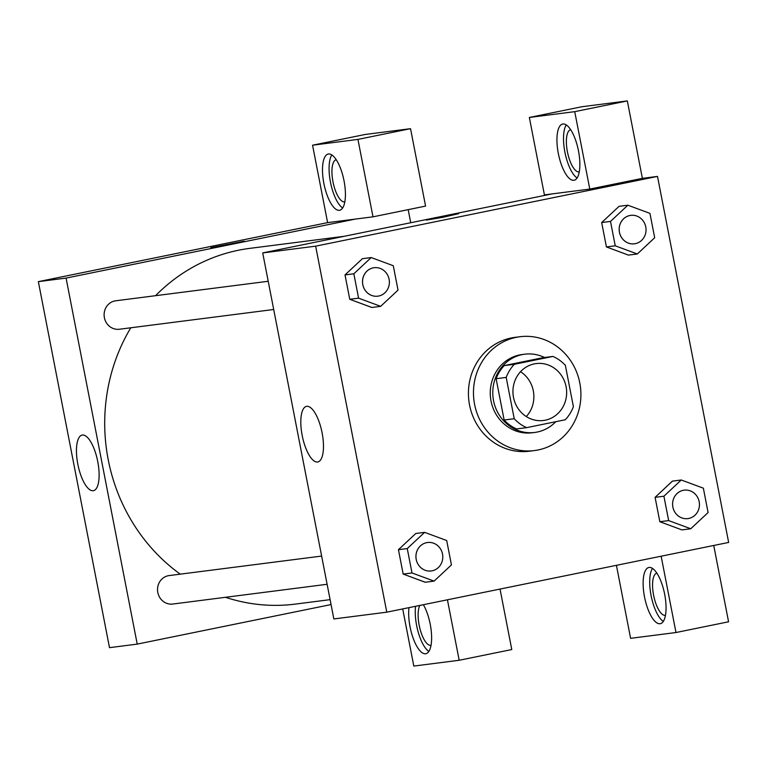 <?xml version="1.0" encoding="UTF-8"?>
<svg xmlns="http://www.w3.org/2000/svg" width="767" height="767" viewBox="0 0 767 767"><rect width="100%" height="100%" fill="white"/><g stroke="black" fill="none" stroke-linecap="round" stroke-linejoin="round"><path stroke-width="1.15" d="M520.534 371.707A28.695 26.826 -97.3 0 1 526.277 416.558M534.321 363.874A28.695 26.826 -97.3 0 1 536.152 363.577A28.695 26.826 -97.3 0 1 566.41 388.629A28.695 26.826 -97.3 0 1 543.439 420.489A28.695 26.826 -97.3 0 1 513.324 396.424A28.695 26.826 -97.3 0 1 534.321 363.874M506.191 377.422L514.226 418.724A38.532 36.03 -97.3 0 0 526.661 427.641L565.241 419.77A38.532 36.03 -97.3 0 0 573.39 406.654L565.365 365.351A38.532 36.03 -97.3 0 0 552.921 356.425L514.35 364.296A38.532 36.03 -97.3 0 0 506.191 377.422L496.115 378.706L504.14 420.009L514.226 418.724M552.921 356.425L542.844 357.719L504.264 365.581L514.35 364.296M526.661 427.641L516.574 428.935A38.532 36.03 -97.3 0 1 504.14 420.009M496.115 378.706A38.532 36.03 -97.3 0 1 504.264 365.581M544.532 357.499A39.453 36.893 82.7 0 0 524.705 354.191A39.453 36.893 82.7 0 0 493.114 398.006A39.453 36.893 82.7 0 0 534.714 432.454A39.453 36.893 82.7 0 0 555.787 421.706M534.714 432.454L532.202 432.78A39.453 36.893 -97.3 0 1 490.794 399.684A39.453 36.893 -97.3 0 1 519.662 354.929A39.453 36.893 -97.3 0 1 522.183 354.517L524.705 354.191M516.239 337.336A57.381 53.661 -97.3 0 1 519.901 336.732A57.381 53.661 -97.3 0 1 580.418 386.836A57.381 53.661 -97.3 0 1 534.474 450.565A57.381 53.661 -97.3 0 1 474.246 402.426A57.381 53.661 -97.3 0 1 516.239 337.336M534.474 450.565L529.431 451.207A57.381 53.661 -97.3 0 1 469.203 403.068A57.381 53.661 -97.3 0 1 511.206 337.979A57.381 53.661 -97.3 0 1 514.858 337.375L519.901 336.732M619.094 206.323L601.673 222.545L606.419 246.936L628.499 255.133L606.419 246.936L615.239 245.804L637.329 253.973L654.682 237.751L649.946 213.37L627.857 205.201L610.503 221.423L615.239 245.804M362.436 258.68L345.016 274.912L349.762 299.293L371.842 307.49L380.672 306.33L398.025 290.118L393.289 265.727L371.199 257.559L353.846 273.781L358.582 298.162L380.672 306.33M681.269 479.998L663.915 496.211L668.651 520.592L690.751 528.76L708.094 512.548L703.358 488.167L681.269 479.998L672.448 481.13L655.095 497.342L659.831 521.723L655.095 497.342L672.419 481.101M728.65 542.432L657.501 176.41L315.649 246.159L386.789 612.171L728.65 542.432M424.611 532.356L407.258 548.568L411.994 572.959L434.093 581.118L451.437 564.905L446.701 540.524L424.611 532.356L415.791 533.487L398.437 549.699L403.174 574.08L425.254 582.278M551.972 193.917L589.785 189.075L574.732 111.656L529.355 117.456L544.407 194.885L551.972 193.917L262.707 252.928L333.856 618.95L386.789 612.171M664.673 594.291A28.695 10.144 78.5 0 1 660.329 623.696A28.695 10.144 78.5 0 1 644.654 597.608A28.695 10.144 78.5 0 1 648.853 567.475A28.695 10.144 78.5 0 1 664.673 594.291M616.419 565.327L630.608 638.326L675.986 632.526L661.144 556.2M652.468 568.385A28.695 10.144 -101.5 0 0 651.231 596.266A28.695 10.144 -101.5 0 0 663.292 621.443M665.468 615.326A21.514 7.603 78.5 0 1 665.267 615.355A21.514 7.603 78.5 0 1 653.657 595.489A21.514 7.603 78.5 0 1 656.859 573.16M675.986 632.526L728.573 621.788L713.741 545.471M317.557 462.002A28.369 10.029 78.5 0 1 302.246 435.8A28.369 10.029 78.5 0 1 306.474 406.366A28.369 10.029 78.5 0 1 321.967 432.157A28.369 10.029 78.5 0 1 317.816 461.964A28.369 10.029 78.5 0 1 317.557 462.002M262.707 252.928L315.649 246.159M458.704 213.667L443.173 217.262L426.366 220.1L458.704 213.667M589.785 189.075L642.382 178.347L657.501 176.41M578.481 150.85A28.695 10.144 78.5 0 1 574.128 180.255A28.695 10.144 78.5 0 1 558.462 154.167A28.695 10.144 78.5 0 1 562.662 124.033A28.695 10.144 78.5 0 1 578.481 150.85M566.267 124.944A28.695 10.144 -101.5 0 0 565.03 152.825A28.695 10.144 -101.5 0 0 577.091 178.002M579.267 171.885A21.514 7.603 78.5 0 1 579.075 171.913A21.514 7.603 78.5 0 1 567.465 152.048A21.514 7.603 78.5 0 1 570.667 129.719M642.382 178.347L627.329 100.928L581.952 106.728L529.355 117.456M574.732 111.656L627.329 100.928M155.576 295.688A179.315 167.685 -97.3 0 1 238.374 250.263A179.315 167.685 -97.3 0 1 249.821 248.364L344.421 236.265M330.107 599.65L295.343 604.099A179.315 167.685 -97.3 0 1 225.469 597.292M180.255 574.157A179.315 167.685 -97.3 0 1 130.793 327.787M268.22 281.268L115.721 300.789A14.343 13.413 82.7 0 0 114.81 300.942A14.343 13.413 82.7 0 0 104.312 317.212A14.343 13.413 82.7 0 0 119.364 329.244L273.704 309.494M327.116 584.281L172.786 604.041A14.343 13.413 -97.3 0 1 157.724 591.999A14.343 13.413 -97.3 0 1 168.222 575.729A14.343 13.413 -97.3 0 1 169.143 575.576L321.632 556.065M408.188 209.65L410.728 222.737M355.342 219.084L372.992 216.831L357.94 139.402L312.562 145.212L327.614 222.631L355.342 219.084L66.077 278.095L137.226 644.107L331.056 604.569M500.026 589.066L511.781 649.544L459.184 660.272L413.816 666.072L402.704 608.921M357.94 139.402L410.537 128.674L365.159 134.474L312.562 145.212M410.537 128.674L425.58 206.093L372.992 216.831M431.025 645.335A21.514 7.603 78.5 0 1 430.833 645.363A21.514 7.603 78.5 0 1 420.201 629.659A21.514 7.603 78.5 0 1 419.856 605.422M415.58 606.294A28.695 10.144 -101.5 0 0 428.849 651.442M423.374 604.703A28.695 10.144 78.5 0 1 430.239 624.3A28.695 10.144 78.5 0 1 425.886 653.705A28.695 10.144 78.5 0 1 413.269 638.508A28.695 10.144 78.5 0 1 409.003 607.637M344.824 201.894A21.514 7.603 78.5 0 1 333.079 182.325A21.514 7.603 78.5 0 1 336.224 159.718M331.833 154.944A28.695 10.144 -101.5 0 0 330.596 182.834A28.695 10.144 -101.5 0 0 342.657 208.001M344.038 180.859A28.695 10.144 78.5 0 1 339.685 210.254A28.695 10.144 78.5 0 1 324.019 184.176A28.695 10.144 78.5 0 1 328.218 154.033A28.695 10.144 78.5 0 1 344.038 180.859M447.429 599.804L459.184 660.272M327.614 222.631L38.35 281.642L109.499 647.664L137.226 644.107M93.2 490.717A28.369 10.029 78.5 0 1 77.889 464.514A28.369 10.029 78.5 0 1 82.117 435.081A28.369 10.029 78.5 0 1 97.61 460.871A28.369 10.029 78.5 0 1 93.459 490.679A28.369 10.029 78.5 0 1 93.2 490.717M38.35 281.642L66.077 278.095M244.28 241.193L210.839 247.693M377.776 296.177L377.757 296.177A14.343 13.413 -97.3 0 1 377.757 296.177A14.343 13.413 -97.3 0 1 362.695 284.145A14.343 13.413 -97.3 0 1 373.203 267.865A14.343 13.413 -97.3 0 1 374.114 267.721A14.343 13.413 -97.3 0 1 374.123 267.712L374.133 267.712A14.343 13.413 -97.3 0 1 389.262 280.243A14.343 13.413 -97.3 0 1 377.776 296.177A14.343 13.413 -97.3 0 1 362.724 284.135A14.343 13.413 -97.3 0 1 373.222 267.865A14.343 13.413 -97.3 0 1 374.133 267.712M362.369 258.69L371.199 257.559M358.582 298.162L349.762 299.293L345.016 274.912L353.846 273.781M349.762 299.293L371.851 307.462M426.615 542.662A14.343 13.413 -97.3 0 1 427.526 542.509A14.343 13.413 -97.3 0 1 427.535 542.509A14.343 13.413 -97.3 0 1 442.674 555.03A14.343 13.413 -97.3 0 1 431.188 570.964A14.343 13.413 -97.3 0 1 431.169 570.964A14.343 13.413 -97.3 0 1 416.117 558.932A14.343 13.413 -97.3 0 1 426.615 542.662M407.258 548.568L398.437 549.699L403.174 574.08L425.263 582.249L434.093 581.118M403.174 574.08L411.994 572.959M431.169 570.964L431.188 570.964A14.343 13.413 -97.3 0 1 416.136 558.932A14.343 13.413 -97.3 0 1 426.634 542.662A14.343 13.413 -97.3 0 1 427.545 542.509L427.526 542.509M634.434 243.81L634.414 243.82A14.343 13.413 -97.3 0 1 634.414 243.82A14.343 13.413 -97.3 0 1 619.352 231.778A14.343 13.413 -97.3 0 1 629.851 215.508A14.343 13.413 -97.3 0 1 630.771 215.354A14.343 13.413 -97.3 0 1 630.781 215.354L630.79 215.354A14.343 13.413 -97.3 0 1 645.919 227.885A14.343 13.413 -97.3 0 1 634.434 243.81A14.343 13.413 -97.3 0 1 619.381 231.778A14.343 13.413 -97.3 0 1 629.88 215.508A14.343 13.413 -97.3 0 1 630.79 215.354M628.509 255.095L637.329 253.973M619.027 206.333L627.857 205.201M606.419 246.936L601.673 222.545L610.503 221.423M683.272 490.305A14.343 13.413 -97.3 0 1 684.183 490.151A14.343 13.413 -97.3 0 1 684.193 490.151A14.343 13.413 -97.3 0 1 699.331 502.673A14.343 13.413 -97.3 0 1 687.846 518.607A14.343 13.413 -97.3 0 1 687.826 518.607A14.343 13.413 -97.3 0 1 672.774 506.575A14.343 13.413 -97.3 0 1 683.272 490.305M668.651 520.592L659.831 521.723L681.921 529.892L690.751 528.76M655.095 497.342L663.915 496.211M687.826 518.607L687.846 518.607A14.343 13.413 -97.3 0 1 672.793 506.575A14.343 13.413 -97.3 0 1 683.292 490.305A14.343 13.413 -97.3 0 1 684.202 490.151L684.183 490.151"/></g></svg>
